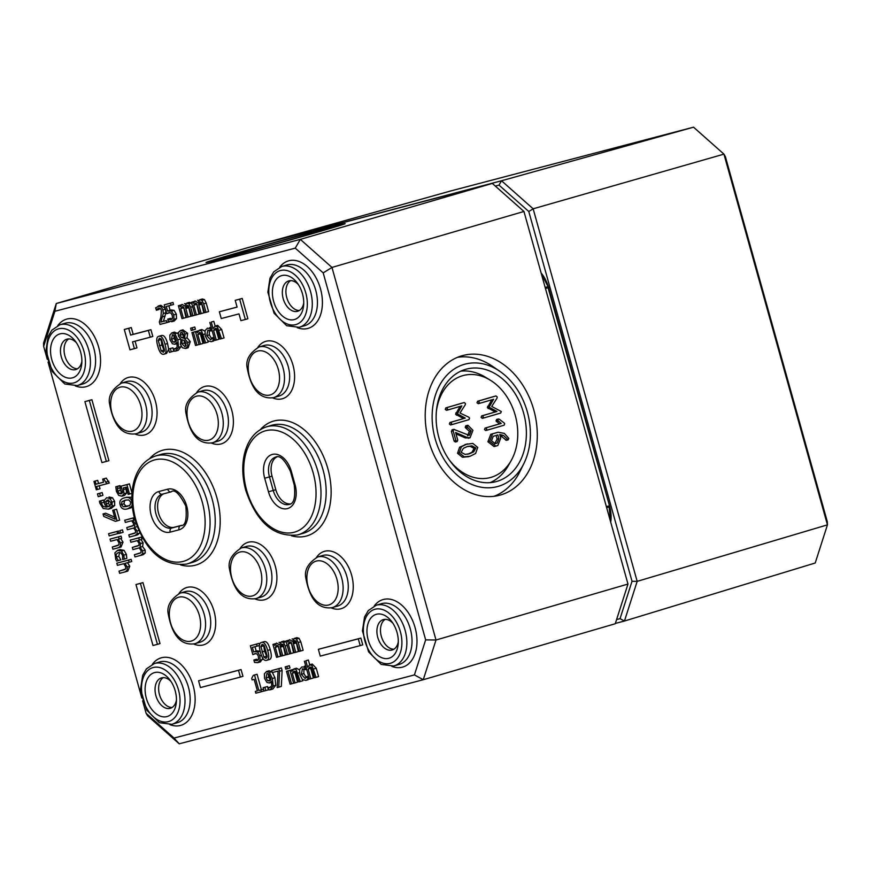 <?xml version="1.0" encoding="UTF-8"?>
<svg xmlns="http://www.w3.org/2000/svg" width="871" height="871" viewBox="0 0 871 871"><rect width="100%" height="100%" fill="white"/><g stroke="black" fill="none" stroke-linecap="round" stroke-linejoin="round"><path stroke-width="1.31" d="M469.545 453.769L465.027 454.379L461.14 452.267L463.35 448.347L467.498 446.442L471.973 445.854L475.882 447.966L473.672 451.864L469.11 453.889M467.771 454.237L471.897 452.332L474.107 448.434L470.198 446.322L466.998 446.594M468.446 456.676L462.436 457.264L457.525 453.268L459.616 447.215L467.346 443.862L461.39 446.747L459.3 452.8L464.21 456.796L470.22 456.208L475.61 453.475L477.733 447.433L472.822 443.415L465.038 444.471M467.923 456.818L470.22 456.208M452.387 424.471L468.968 419.637L469.556 418.145L468.859 417.231L459.975 413.039L465.299 404.721L465.462 403.513L464.199 402.565L447.618 407.399L447.03 408.88L448.293 409.827L461.859 405.875L457.362 413.801L465.266 418.08L451.701 422.032L451.124 423.524L452.387 424.471L450.568 424.95L452.343 424.482M450.612 424.939L449.349 423.992L449.926 422.5L465.266 418.08M463.492 418.548L455.587 414.258L460.04 406.409M446.485 410.306L448.26 409.838L446.485 410.306L445.255 409.348L445.843 407.868L462.501 403.012M464.243 402.554L462.425 403.023L464.243 402.554M494.826 443.698L497.123 439.082L496.111 435.456M495.174 443.644L491.516 440.77L493.258 436.284L497.874 434.934L498.898 438.614L497.156 443.078L495.24 443.633M499.921 435.141L506.432 440.323L505.463 439.942L508.207 439.855L508.784 438.363L504.363 433.399L498.114 432.234L492.54 433.856L489.676 441.303L495.871 446.083L497.842 445.506L500.738 438.08L499.747 434.498L503.46 435.435L508.207 439.855M495.762 446.104L494.097 446.551L487.902 441.771L490.765 434.324L496.71 432.604M484.134 417.862L500.716 413.028L501.304 411.537L491.723 406.43L497.047 398.112L497.21 396.904L495.947 395.946L479.366 400.791L478.778 402.271L480.041 403.219L493.607 399.266L489.11 407.193L497.014 411.471L483.449 415.423L482.872 416.915L484.134 417.862L482.316 418.341L481.097 417.383L481.674 415.892L497.014 411.471M495.24 411.939L487.335 407.65L491.788 399.8M494.173 396.414L477.591 401.248L477.003 402.74L478.233 403.698L480.041 403.219M487.531 430.045L485.724 430.524L484.494 429.566L485.082 428.075L499.442 423.894L496.045 420.933L496.622 419.441L498.397 418.973L497.82 420.464L501.217 423.426L486.856 427.607L486.268 429.098L487.531 430.045L504.124 425.211L504.701 423.72L504.059 422.86L499.137 419.136M496.535 421.706L498.31 421.237M499.442 423.894L501.217 423.426M456.012 433.889L465.31 437.906L470.057 437.786L472.953 430.328L467.977 425.331L466.987 426.801L471.113 430.873L469.327 435.369M469.273 435.38L453.747 429.349L453.16 430.829L455.892 440.595L457.155 441.553L457.732 440.062L455.62 432.484L467.085 437.449L470.057 437.786M454.335 429.392L451.973 429.817L452.561 429.86L451.385 431.297L454.118 441.064L455.337 442.022L457.155 441.553M467.596 435.816L469.338 431.341L465.952 428.194L467.727 427.726M465.952 428.194L465.212 427.269L465.8 425.777L467.977 425.331M436.404 411.166A52.783 40.012 -104.7 0 1 462.621 375.695A52.783 40.012 -104.7 0 1 490.188 380.115A52.783 40.012 -104.7 0 1 511.277 460.389A52.783 40.012 -104.7 0 1 491.015 477.362A52.783 40.012 -104.7 0 1 449.175 459.779M500.683 494.935A72.239 54.753 -104.7 0 1 499.072 495.37A72.239 54.753 -104.7 0 1 428.39 439.637A72.239 54.753 -104.7 0 1 461.837 355.804A72.239 54.753 -104.7 0 1 462.37 355.651A72.239 54.753 -104.7 0 1 533.923 410.393A72.239 54.753 -104.7 0 1 500.683 494.935M457.58 357.295A72.097 54.655 -104.7 0 1 492.431 366.266L499.66 371.198A63.333 48.003 75.3 0 0 464.221 364.372A63.333 48.003 75.3 0 0 435.162 438.799A63.333 48.003 75.3 0 0 498.288 486.356A63.333 48.003 75.3 0 0 523.907 463.492A63.333 48.003 75.3 0 0 499.66 371.198M523.907 463.492L520.041 471.342A72.097 54.655 -104.7 0 1 494.086 496.285M460.846 371.133A58.03 43.986 -104.7 0 1 485.289 377.132L490.188 380.115M511.277 460.389L508.479 465.386A58.03 43.986 -104.7 0 1 490.133 482.632M496.895 481.391A58.183 44.094 -104.7 0 1 495.599 481.75A58.183 44.094 -104.7 0 1 438.679 436.861A58.183 44.094 -104.7 0 1 465.615 369.337A58.183 44.094 -104.7 0 1 466.039 369.217A58.183 44.094 -104.7 0 1 523.678 413.311A58.183 44.094 -104.7 0 1 496.895 481.391M328.149 227.756A72.239 0.958 164.4 0 1 345.145 223.662A72.239 0.958 164.4 0 1 300.005 237.195A72.239 0.958 164.4 0 1 222.998 258.415A72.239 0.958 164.4 0 1 206.002 262.509A72.239 0.958 164.4 0 1 251.131 248.975A72.239 0.958 164.4 0 1 328.149 227.756M229.476 256.52A63.333 0.838 -15.6 0 0 297.218 237.859A63.333 0.838 -15.6 0 0 336.565 226.046A63.333 0.838 -15.6 0 0 321.671 229.65A63.333 0.838 -15.6 0 0 254.365 248.191A63.333 0.838 -15.6 0 0 214.571 260.113A63.333 0.838 -15.6 0 0 229.476 256.52M317.893 230.75A58.15 0.773 164.4 0 1 331.579 227.451A58.15 0.773 164.4 0 1 295.247 238.349A58.15 0.773 164.4 0 1 233.254 255.421A58.15 0.773 164.4 0 1 219.568 258.72A58.15 0.773 164.4 0 1 255.9 247.832A58.15 0.773 164.4 0 1 317.893 230.75M492.311 183.422L523.95 211.468L627.98 584.049L523.95 211.468L331.971 267.43L300.332 239.383L56.277 303.5L43.55 343.196L43.648 346.331L54.884 311.285L56.277 303.5L248.268 247.527L492.311 183.422L300.332 239.383L295.258 248.137L323.195 272.895L331.971 267.43L436.001 640.011L423.262 679.718L414.422 674.916L174.048 738.064L179.219 743.823L423.262 679.718L615.253 623.745L627.98 584.049L436.001 640.011L425.658 639.869L414.422 674.916M81.874 361.345A15.83 10.321 73.7 0 1 75.744 369.565A15.83 10.321 73.7 0 1 75.57 369.62A15.83 10.321 73.7 0 1 61.373 357.132A15.83 10.321 73.7 0 1 66.893 339.178A15.83 10.321 73.7 0 1 76.474 342.826M72.347 377.883A22.864 14.905 -106.3 0 0 81.776 363.479A22.864 14.905 -106.3 0 0 75.244 341.084A22.864 14.905 -106.3 0 0 50.616 348.444A22.864 14.905 -106.3 0 0 72.347 377.883M77.465 368.792A15.83 10.321 73.7 0 1 64.998 356.217A15.83 10.321 73.7 0 1 68.755 338.906M176.443 700.055A15.83 10.321 73.7 0 1 170.313 708.286A15.83 10.321 73.7 0 1 170.15 708.33A15.83 10.321 73.7 0 1 155.942 695.842A15.83 10.321 73.7 0 1 161.462 677.899A15.83 10.321 73.7 0 1 171.043 681.536M166.916 716.593A22.864 14.905 -106.3 0 0 176.345 702.189A22.864 14.905 -106.3 0 0 169.812 679.794A22.864 14.905 -106.3 0 0 145.185 687.165A22.864 14.905 -106.3 0 0 166.916 716.593M172.033 707.513A15.83 10.321 73.7 0 1 159.567 694.927A15.83 10.321 73.7 0 1 163.323 677.627M398.308 641.775A15.83 10.321 73.7 0 1 392.179 649.995A15.83 10.321 73.7 0 1 392.004 650.049A15.83 10.321 73.7 0 1 377.807 637.561A15.83 10.321 73.7 0 1 383.316 619.608A15.83 10.321 73.7 0 1 392.908 623.255M388.782 658.313A22.864 14.905 -106.3 0 0 398.199 643.909A22.864 14.905 -106.3 0 0 391.678 621.513A22.864 14.905 -106.3 0 0 367.039 628.873A22.864 14.905 -106.3 0 0 388.782 658.313M393.899 649.233A15.83 10.321 73.7 0 1 381.422 636.647A15.83 10.321 73.7 0 1 385.189 619.335M303.739 303.064A15.83 10.321 73.7 0 1 297.61 311.285A15.83 10.321 73.7 0 1 297.436 311.339A15.83 10.321 73.7 0 1 283.238 298.851A15.83 10.321 73.7 0 1 288.747 280.898A15.83 10.321 73.7 0 1 298.339 284.545M294.202 319.603A22.864 14.905 -106.3 0 0 303.631 305.188A22.864 14.905 -106.3 0 0 297.109 282.803A22.864 14.905 -106.3 0 0 272.471 290.163A22.864 14.905 -106.3 0 0 294.202 319.603M299.33 310.512A15.83 10.321 73.7 0 1 286.853 297.936A15.83 10.321 73.7 0 1 290.62 280.625M174.048 738.064L146.11 713.305L147.58 715.777L179.219 743.823M146.11 713.305L142.637 700.85M141.842 698.009L48.068 362.14M47.274 359.298L43.648 346.331M54.884 311.285L295.258 248.137M323.195 272.895L425.658 639.869M119.022 571.147L119.632 573.325L125.239 571.855L127.199 570.178L127.199 566.999L124.923 563.385L129.18 562.274L128.57 560.097L116.801 563.189L117.4 565.366L123.726 563.7L125.685 566.781L125.62 568.97L119.022 571.147L124.814 569.558M116.801 563.189L131.129 559.345L131.739 561.523L129.18 562.274M127.482 562.644L129.757 566.248L127.797 571.104L125.348 571.812M97.454 493.901L102.168 492.594L102.941 495.349L100.383 496.1L99.61 493.334L97.454 493.901L98.227 496.666L100.383 496.1M119.98 549.612L124.03 550.33L126.393 554.381L126.807 558.355L124.248 559.106L123.834 555.132L121.461 551.082L117.563 550.309L120.122 549.568M119.599 552.399L118.783 556.34L120.873 559.911L118.282 560.543L120.84 559.792M102.669 479.126L106.262 478.103L109.321 483.035L106.763 483.775L103.703 478.854L102.669 479.126L103.54 482.24L95.984 484.232L95.113 481.108L93.959 481.413L96.311 489.807L97.454 489.502L96.605 486.443L106.763 483.775M99.185 485.768L100.023 488.751L97.454 489.502M93.959 481.413L97.672 480.357L98.543 483.481L103.518 482.175M112.294 547.042L112.892 549.22L118.5 547.739L120.47 546.073L120.459 542.883L118.195 539.28L119.131 539.029L118.521 536.863L110.062 539.084L110.671 541.25L116.997 539.595L118.946 542.677L118.881 544.854L112.294 547.042L118.086 545.442M110.062 539.084L121.08 536.111L121.69 538.289L119.131 539.029M120.753 538.528L123.018 542.143L121.058 546.999L118.619 547.707M130.269 540.107L141.287 537.146L141.897 539.312L139.338 540.064L138.729 537.886L130.269 540.107L130.879 542.285L137.204 540.63L139.055 543.33L138.968 545.29L132.316 547.434L132.925 549.601L139.208 547.913L141.091 550.646L141.004 552.617L134.363 554.751L134.961 556.928L143.236 554.675L145.196 552.998L145.163 550.102L142.604 546.542L143.116 542.785L140.96 539.563M134.363 554.751L140.307 553.118M132.316 547.434L138.271 545.79M119.871 530.591L122.43 529.84L123.116 532.312L120.557 533.063L119.871 530.591L122.43 529.84M124.727 520.237L125.326 522.415L131.652 520.749L133.503 523.46L133.415 525.42L126.763 527.565L127.373 529.731L133.655 528.044L135.549 530.777L135.462 532.747L128.81 534.881L129.42 537.059L134.994 535.589L137.085 533.869L137.052 530.983L134.493 527.412L135.016 523.656L132.86 520.433L133.786 520.194L133.176 518.016L124.727 520.237L134.341 517.635M139.774 532.769L137.683 534.805L134.994 535.589M128.81 534.881L134.765 533.248M126.763 527.565L132.719 525.921M108.57 533.705L109.18 535.883L117.629 533.662L117.03 531.484L108.57 533.705L118.412 531.049M269.411 672.445L271.97 671.693L274.964 677.747L275.748 685.292L272.83 689.005L270.271 689.756L273.178 686.043L272.405 678.487L269.411 672.445L266.406 671.563L269.03 670.801L272.013 671.737M269.03 670.801L266.472 671.552L264.403 673.827L264.544 678.433L267.005 682.505L269.455 682.951L271.469 681.133L271.698 685.64L269.858 687.72L268.181 687.665L271.033 686.99M103.05 513.955L103.736 516.405L115.397 521.337L117.084 520.891L114.036 509.971L112.707 510.319L115.19 519.203L103.05 513.955L105.609 513.204L114.602 517.091M112.707 510.319L116.594 509.23L119.643 520.15L117.084 520.891M263.096 687.742L267.473 686.522L268.388 689.821L265.829 690.561L264.915 687.273L263.096 687.742L264.022 691.041L265.829 690.561M132.403 507.227L130.149 508.098M126.415 497.287L131.848 497.243M253.341 675.308L257.076 674.263L261.409 689.767L263.401 689.244L263.891 690.997L261.333 691.748L260.843 689.984L258.839 690.507L254.517 675.003L253.341 675.308L251.686 678.324L252.122 679.903L254.169 679.358L257.391 690.888L255.345 691.432L255.834 693.185L261.333 691.748M125.729 487.248L126.643 492.964L124.531 495.414L121.853 496.198L124.085 493.705L123.17 487.989L126.175 487.205L128.189 494.423L131.989 493.356M129.518 494.075L126.883 484.635L121.069 486.16L122.561 492.442L121.211 493.846L119.131 493.454L117.748 491.146L117.411 486.356L115.81 486.78L119.969 485.615L120.307 490.406L122.321 493.062M121.069 486.16L129.441 483.895L132.011 493.106M291.197 642.341L293.56 652.793L290.99 653.544L288.301 643.898L289.814 641.818L291.252 642.417L294.365 652.662L295.792 652.281L293.081 642.678L294.605 640.566L296.042 641.154L299.156 651.399L300.582 651.029L298.209 642.515L296.478 639.042L294.344 638.41L296.902 637.67L299.036 638.291L300.767 641.775L303.141 650.278L300.582 651.029M296.957 637.659L294.398 638.399L292.438 641.317L289.597 639.662L287.789 642.058L287.386 640.631L285.96 641.002L288.704 640.207M292.068 638.944L293.451 639.009M295.988 641.078L298.35 651.541L295.792 652.281M316.26 668.242L318.601 676.625L316.042 677.366L311.981 665.531L309.63 664.813L312.254 664.05L316.26 668.242L313.702 668.993M311.241 667.273L310.697 668.351L313.386 677.997L310.827 678.738L308.138 669.091L309.891 666.957L311.48 667.567L314.616 677.747L316.042 677.366M305.808 660.762L308.367 660.022L309.706 664.791L307.626 667.262L305.808 660.762L308.367 660.022M278.187 645.759L280.538 656.211L277.98 656.963L275.29 647.316L276.793 645.237L278.241 645.836L281.355 656.081L282.77 655.7L280.07 646.108L281.594 643.985L283.031 644.573L286.145 654.818L287.572 654.448L285.198 645.934L283.456 642.46L281.333 641.829L283.935 641.078L286.221 641.927M283.935 641.078L281.377 641.818L279.417 644.736L276.586 643.081L274.768 645.476L274.376 644.05L272.95 644.42L275.693 643.625M279.047 642.363L280.44 642.428M282.977 644.496L285.34 654.959L282.77 655.7M304.317 666.206L305.765 666.086M303.881 668.928L303.903 673.588L306.407 677.649M181.222 346.331L178.261 350.305L175.572 351.089L178.62 347.344L177.847 339.799L174.842 333.745L171.848 332.874L174.461 332.101L178.12 333.811M174.461 332.101L171.903 332.853L169.834 335.128L169.987 339.734L172.436 343.805L174.897 344.252L176.9 342.434L177.129 346.941L175.3 349.021L173.612 348.977L176.465 348.291M180.373 338.961L180.667 340.049M302.477 679.576L302.814 680.774L300.255 681.525L296.194 669.69L293.843 668.961L296.456 668.199L299.461 669.875M295.443 671.421L294.899 672.499L297.599 682.145L295.04 682.886L292.34 673.239L294.104 671.106L295.694 671.715L298.829 681.895L300.255 681.525M296.456 668.199L293.897 668.939L291.829 671.41L291.437 669.973L290.01 670.354L292.917 669.516M168.539 349.053L172.904 347.823L173.819 351.122L171.26 351.862L170.346 348.574L168.539 349.053L169.453 352.341L171.26 351.862M289.346 665.727L289.978 667.981L287.419 668.732L286.788 666.467L289.346 665.727L285.165 666.892L285.797 669.157L287.419 668.732M124.292 329.478L131.281 327.572L133.176 334.344L150.923 329.684L152.817 336.456L150.258 337.197L148.364 330.425L130.617 335.085L128.723 328.313L124.292 329.478L129.964 349.804L134.395 348.64L132.512 341.868L150.258 337.197M135.092 341.182L136.954 347.888L134.395 348.64M286.494 671.28L290.097 684.192L291.524 683.811L287.92 670.899L286.494 671.28L290.489 670.213M219.361 311.774L221.256 318.546L239.002 313.887L240.897 320.659L245.328 319.494L239.656 299.178L235.214 300.343L237.108 307.115L219.361 311.774L237.086 307.049M235.214 300.343L242.214 298.426L247.887 318.753L245.328 319.494M281.398 667.926L282.117 670.507L281.322 686.424L278.764 687.165L279.558 671.258L278.84 668.678L281.398 667.926L271.687 670.561L272.253 672.575L278.067 671.051L277.152 687.589L278.764 687.165M135.963 584.539L142.964 582.623L159.992 643.593L157.422 644.344L140.405 583.374L135.963 584.539L152.991 645.509L157.422 644.344M264.12 641.687C266.559 641.034 268.584 643.702 270.217 649.69C271.937 655.765 271.578 659.064 269.128 659.608L266.57 660.349C269.019 659.815 269.379 656.505 267.658 650.441C266.025 644.453 264 641.785 261.561 642.428L264.12 641.687L261.561 642.428C259.101 642.95 258.731 646.26 260.462 652.346C262.095 658.367 264.131 661.035 266.57 660.349M84.901 401.629L91.901 399.724L108.919 460.694L106.36 461.434L89.332 400.464L84.901 401.629L101.918 462.599L106.36 461.434M253.668 651.976L254.659 651.606L253.668 651.976L252.383 647.393L257.119 646.14L256.553 644.126L250.369 645.749L252.851 654.611L254.963 653.609L257.021 653.925L258.36 656.233L258.567 659.195L257.228 660.664L253.853 660.022L254.539 662.461L257.762 662.668L260.059 660.251L259.896 655.841L257.576 651.998L254.659 651.606L257.228 650.866L260.168 651.279M262.824 658.291L260.407 661.895L257.762 662.668M253.853 660.022L256.52 659.249L258.262 659.902M255.998 653.511L252.851 654.611M250.369 645.749L259.112 643.375L259.514 644.812M254.963 646.707L256.205 651.16M198.566 680.795L241.06 669.559L242.955 676.332L240.385 677.083L238.502 670.3L198.566 680.795L200.45 687.567L240.385 677.083M221.702 329.543L224.043 337.926L221.474 338.677L217.423 326.843L215.072 326.113L217.685 325.351L221.702 329.543L219.133 330.294M216.672 328.574L216.128 329.652L218.817 339.298L216.258 340.038L213.569 330.392L215.322 328.258L216.923 328.868L220.058 339.048L221.474 338.677M211.239 322.074L213.809 321.323L215.137 326.092L213.057 328.563L211.239 322.074L213.809 321.323M318.372 649.32L360.866 638.084L362.75 644.856L360.191 645.607L358.308 638.835L318.372 649.32L320.256 656.103L360.191 645.607M209.748 327.507L211.196 327.387M209.323 330.229L209.334 334.889L211.838 338.95M159.905 308.149L158.968 309.499L156.41 310.239L158.685 308.04L160.264 308.378L161.418 310.392L160.906 317.109L159.339 321.965L160.024 324.404L166.971 322.586L166.415 320.593L160.885 322.041L163.302 313.462L162.921 309.858L161.07 306.646L158.152 306.048L160.797 305.275L165.272 308.465M165.479 309.118L165.86 312.711L163.443 321.301L166.415 320.593M207.908 340.877L208.245 342.074L205.687 342.826L201.626 330.991L199.274 330.261L201.887 329.499L204.892 331.176M200.885 332.722L200.341 333.8L203.03 343.446L200.472 344.187L197.782 334.54L199.535 332.406L201.125 333.016L204.26 343.196L205.687 342.826M201.887 329.499L199.328 330.24L197.271 332.711L196.868 331.274L195.442 331.655L198.348 330.817M169.889 312.591L166.742 313.691L168.854 312.689L170.912 313.005L172.251 315.313L172.458 318.274L171.119 319.744L167.744 319.102L168.43 321.541L174.298 320.974L176.508 318.579L176.345 314.181L174.026 310.326L171.119 309.945L167.559 311.056L166.274 306.461L171.01 305.22L170.444 303.206L164.26 304.828L166.742 313.691M164.26 304.828L173.002 302.455L173.569 304.48L171.01 305.22M168.854 305.786L170.095 310.239M167.744 319.102L170.411 318.329L172.153 318.982M194.777 327.028L195.409 329.282L192.85 330.033L192.219 327.768L194.777 327.028L190.607 328.193L191.239 330.457L192.85 330.033M183.618 307.06L185.969 317.512L183.411 318.263L180.722 308.617L182.224 306.538L183.672 307.136L186.786 317.382L188.212 317L185.501 307.409L187.025 305.286L188.463 305.873L191.576 316.119L193.003 315.748L190.629 307.234L188.898 303.761L186.764 303.141L189.377 302.379L191.653 303.228M189.377 302.379L186.819 303.119L184.848 306.037L182.017 304.382L180.21 306.777L179.807 305.351L178.381 305.721L181.124 304.937M184.478 303.663L185.871 303.729M188.408 305.797L190.771 316.26L188.212 317M191.925 332.58L195.529 345.493L196.955 345.112L193.351 332.199L191.925 332.58L195.921 331.513M196.628 303.641L198.991 314.093L196.432 314.845L193.732 305.198L195.246 303.119L196.683 303.718L199.797 313.963L201.223 313.582L198.512 303.99L200.036 301.867L201.484 302.455L204.598 312.7L206.024 312.33L203.64 303.816L201.909 300.343L199.786 299.722L202.344 298.971L204.467 299.591L206.209 303.075L208.583 311.578L206.024 312.33M202.388 298.96L199.829 299.7L197.869 302.618L195.039 300.963L193.22 303.358L192.829 301.932L191.402 302.302L194.146 301.508M197.499 300.245L198.893 300.31M201.419 302.379L203.781 312.841L201.223 313.582M182.877 329.859L187.657 333.299L187.069 337.806L190.292 341.639L188.158 347.769L185.686 348.487M161.298 335.575L161.462 335.52C163.89 334.878 165.926 337.545 167.559 343.533L168.604 349.031M168.615 349.347L166.546 353.419L164.064 354.138M99.414 501.173L99.806 503.166L103.224 508.501L108.483 509.154L112.141 506.193L112.087 502.11L109.953 498.539L106.665 497.657L104.313 500.281L104.574 503.776L106.36 507.162L103.159 506.421L101.199 503.122L100.862 500.792L99.414 501.173L103.42 500.041L104.966 504.919M109.017 496.982L112.511 497.787L114.645 501.358L114.7 505.441L111.292 508.337L108.483 509.154M276.88 456.905A17.562 11.454 -106.3 0 0 272.035 476.154L275.813 489.709A17.562 11.454 -106.3 0 0 290.413 503.917M110.846 502.415L110.813 504.745L107.449 506.889L105.75 501.674L107.383 499.987L110.846 502.415M108.744 499.943L108.527 503.22L110.007 506.138M107.449 506.889L109.234 506.367M100.862 500.792L103.42 500.041M100.894 500.901L103.453 500.15M109.953 498.539L112.511 497.787M161.462 335.52L158.903 336.271C156.432 336.794 156.061 340.093 157.793 346.179C159.437 352.2 161.473 354.867 163.9 354.192C166.35 353.648 166.72 350.349 165 344.274C163.367 338.286 161.331 335.618 158.903 336.271L161.375 335.542M163.9 354.192L166.546 353.419M161.581 339.527L164.521 350.022L163.367 352.276L161.157 350.861L158.261 340.43L159.437 338.177L161.581 339.527M160.917 338.634L161.886 345.036L164.434 351.089M184.532 338.623L185.098 334.039L183.291 331.132L180.395 330.577L178.413 332.493L178.359 335.977L181.07 339.429L180.406 344.361L182.398 347.769L185.599 348.52L187.711 346.364L187.733 342.39L184.532 338.623L187.091 337.872M184.51 338.547L187.069 337.806M182.137 339.777L184.097 340.409L186.242 343.022L185.055 346.821L181.876 343.795L182.137 339.777M184.216 340.474L184.445 343.043L186.231 345.82M182.377 332.504L182.355 334.573L184.14 336.794M181.571 337.545L179.796 335.313L180.95 332.254L183.629 334.453L183.465 338.198L181.571 337.545L183.879 336.87M191.402 302.302L195.006 315.215L196.432 314.845M193.732 305.198L196.291 304.447M192.829 301.932L194.102 301.562M198.512 303.99L201.07 303.239M201.909 300.343L204.467 299.591M196.955 345.112L199.034 344.513M193.351 332.199L195.91 331.459M178.381 305.721L181.985 318.634L183.411 318.263M180.722 308.617L183.28 307.866M179.807 305.351L181.081 304.981M185.501 307.409L188.06 306.657M188.898 303.761L191.457 303.01M193.003 315.748L194.984 315.16M192.219 327.768L190.607 328.193M171.652 321.747L173.95 319.33L173.786 314.921L171.467 311.078L167.559 311.056M169.333 319.679L171.892 318.928M167.853 319.069L170.411 318.329M170.444 303.206L173.002 302.455M196.868 331.274L198.316 330.86M195.442 331.655L199.045 344.568L200.472 344.187M197.782 334.54L200.341 333.8M160.797 305.275L155.648 307.811L156.41 310.239M157.237 309.009L159.807 308.258M163.302 313.462L165.86 312.711M162.616 316.794L165.174 316.053M160.885 322.041L163.443 321.301M166.971 322.586L169.529 321.835M212.426 341.007L214.625 339.657M213.341 340.028L212.655 337.589L210.575 339.821L206.775 335.64L207.864 330.109L210.815 330.98L210.129 328.541L207.363 328.204L205.001 330.719L205.306 336.021L207.821 340.79L211.13 341.704M210.129 328.541L211.413 328.171M210.815 330.98L212.099 330.61M358.308 638.835L360.866 638.084M209.824 322.444L214.843 340.419L216.258 340.038M213.569 330.392L216.128 329.652M238.502 670.3L241.06 669.559M257.119 646.14L259.416 645.476M256.553 644.126L259.112 643.375M253.962 659.989L256.52 659.249M255.443 660.599L258.001 659.848M89.332 400.464L91.901 399.724M264.251 645.694L267.19 656.19L266.036 658.443L263.826 657.028L260.919 646.598L262.095 644.344L264.251 645.694M263.575 644.79L264.555 651.192L267.092 657.246M140.405 583.374L142.964 582.623M279.558 671.258L282.117 670.507M278.84 668.678L271.687 670.561M239.656 299.178L242.214 298.426M291.524 683.811L293.592 683.212M287.92 670.899L290.479 670.158M130.617 335.085L133.176 334.344M128.723 328.313L131.281 327.572M148.364 330.425L150.923 329.684M286.788 666.467L285.165 666.892M170.346 348.574L172.904 347.823M291.437 669.973L292.874 669.559M290.01 670.354L293.614 683.267L295.04 682.886M292.34 673.239L294.899 672.499M174.897 344.252L177.532 343.479M173.612 348.977L174.233 351.187L175.572 351.089M172.425 334.736L174.113 335.346L176.171 339.679L176.454 340.768L174.701 342.249L173.089 342.031L171.489 339.233L172.425 334.736M173.862 335.117L174.048 338.481L175.942 341.454M173.688 348.955L176.247 348.204M306.995 679.707L309.194 678.357M307.909 678.727L307.223 676.288L305.144 678.52L301.344 674.328L302.433 668.808L305.383 669.679L304.698 667.24L301.932 666.903L299.57 669.407L299.874 674.72L302.379 679.489L305.699 680.403M304.698 667.24L305.982 666.87M305.383 669.679L306.668 669.309M272.95 644.42L276.553 657.333L277.98 656.963M275.29 647.316L277.849 646.565M274.376 644.05L275.65 643.68M280.07 646.108L282.629 645.357M283.456 642.46L286.015 641.709M287.572 654.448L289.553 653.86M304.382 661.143L309.401 679.119L310.827 678.738M308.138 669.091L310.697 668.351M285.96 641.002L289.575 653.914L290.99 653.544M288.301 643.898L290.86 643.146M287.386 640.631L288.671 640.261M293.081 642.678L295.639 641.938M296.478 639.042L299.036 638.291M115.81 486.78L116.431 491.451L118.717 495.392L121.853 496.198M117.411 486.356L119.969 485.615M117.454 486.53L120.013 485.778M126.883 484.635L129.441 483.895M117.378 488.544L119.937 487.793M119.131 493.454L121.69 492.703M255.345 691.432L257.381 690.834M254.517 675.003L257.076 674.263M258.839 690.507L261.409 689.767M260.843 689.984L263.401 689.244M131.946 501.881L131.924 501.816C130.955 498.081 128.494 496.753 124.509 497.842C120.557 498.822 119.12 501.173 120.187 504.897C121.156 508.61 123.628 509.927 127.591 508.849L131.619 506.356L132.163 504.973M130.204 504.973L126.937 506.497L123.334 506.791L121.439 504.57L121.929 501.663L125.163 500.194L128.766 499.889L130.672 502.142L130.204 504.973M125.968 499.998L124.488 500.923L123.998 503.819L125.892 506.04L129.496 505.757M124.575 500.346L125.163 500.194M264.915 687.273L267.473 686.522M114.036 509.971L116.594 509.23M269.455 682.951L272.09 682.178M268.181 687.665L268.801 689.886L270.141 689.788M266.983 673.435L268.671 674.045L270.739 678.378L271.012 679.467L269.259 680.948L267.658 680.73L266.058 677.932L266.983 673.435M268.431 673.816L268.616 677.181L270.511 680.153M268.246 687.655L270.816 686.903M117.629 533.662L119.033 533.259M117.03 531.484L118.423 531.081M132.947 528.272L133.655 528.044M133.176 518.016L134.352 517.679M133.786 520.194L134.94 519.856M134.493 527.412L137.052 526.672M137.085 533.869L139.643 533.128M118.391 530.983L119.077 533.444L120.557 533.063M140.536 555.458L142.637 553.738L142.604 550.853L140.035 547.282L140.558 543.526L138.402 540.303L139.338 540.064M138.489 548.142L139.208 547.913M138.729 537.886L141.287 537.146M140.035 547.282L142.604 546.542M142.637 553.738L145.196 552.998M118.521 536.863L121.08 536.111M103.703 478.854L106.262 478.103M95.984 484.232L98.543 483.481M106.262 481.99L108.821 481.249M95.113 481.108L97.672 480.357M120.274 549.525L117.716 550.276L114.863 552.813L115.799 559.509L116.725 561.087L118.314 560.663M118.282 560.543L116.224 557.081L116.289 554.119L118.336 552.519L120.982 552.922L122.582 555.415L122.648 559.53L124.248 559.106M99.61 493.334L102.168 492.594M128.57 560.097L131.129 559.345M164.009 493.715A17.562 11.454 -106.3 0 0 158.762 513.934A17.562 11.454 -106.3 0 0 174.352 527.238L181.625 525.333M495.305 186.078L498.996 185.109L528.784 211.511L632.03 581.284L637.169 581.36L827.45 524.854L827.308 521.707L725.38 156.638L723.943 154.134L827.45 524.854L815.212 563.004L624.453 621.034L637.169 581.36L533.15 208.8L723.943 154.134L693.534 127.177L450.699 190.967L257.413 245.132L501.522 180.765L693.534 127.177M632.03 581.284L620.043 618.66L616.592 619.564M528.784 211.511L533.15 208.8L501.522 180.765L498.996 185.109M620.043 618.66L624.453 621.034L615.362 623.418M470.198 446.322L471.973 445.854M474.107 448.434L475.882 447.966M471.897 452.332L473.672 451.864M462.436 457.264L464.21 456.796M457.525 453.268L459.3 452.8M459.616 447.215L461.39 446.747M449.926 422.5L451.701 422.032M456.469 415.217L458.244 414.748M455.587 414.258L457.362 413.801M455.838 412.941L457.613 412.473M445.843 407.868L447.618 407.399M497.123 439.082L498.898 438.614M495.381 443.535L497.156 443.078M506.432 440.323L508.131 439.877M501.685 435.903L503.46 435.435M487.902 441.771L489.676 441.303M490.765 434.324L492.54 433.856M482.36 418.33L484.058 417.884M481.674 415.892L483.449 415.423M488.217 408.608L489.992 408.14M487.335 407.65L489.11 407.193M487.586 406.332L489.36 405.864M478.266 403.687L479.965 403.24M477.591 401.248L479.366 400.791M496.045 420.933L497.82 420.464M485.757 430.514L487.455 430.067M485.082 428.075L486.856 427.607M468.282 438.255L469.883 437.83M465.31 437.906L467.085 437.449M454.118 441.064L455.892 440.595M451.385 431.297L453.16 430.829M469.338 431.341L471.113 430.873M465.212 427.269L466.987 426.801M607.011 507.543L609.265 506.889M545.54 287.386L547.794 286.722M73.752 382.924A28.101 18.324 73.7 0 1 47.067 346.375A28.101 18.324 73.7 0 1 77.769 338.307A28.101 18.324 73.7 0 1 73.752 382.924M168.321 721.645A28.101 18.324 73.7 0 1 141.635 685.085A28.101 18.324 73.7 0 1 172.338 677.017A28.101 18.324 73.7 0 1 168.321 721.645M390.186 663.364A28.101 18.324 73.7 0 1 363.501 626.804A28.101 18.324 73.7 0 1 394.204 618.737A28.101 18.324 73.7 0 1 390.186 663.364M295.617 324.643A28.101 18.324 73.7 0 1 268.932 288.083A28.101 18.324 73.7 0 1 299.635 280.026A28.101 18.324 73.7 0 1 295.617 324.643M169.976 724.661A35.156 22.929 -106.3 0 0 180.46 725.456A35.156 22.929 -106.3 0 0 190.303 677.878A35.156 22.929 -106.3 0 0 152.371 664.268M297.272 327.659A35.156 22.929 -106.3 0 0 307.757 328.465A35.156 22.929 -106.3 0 0 317.588 280.887A35.156 22.929 -106.3 0 0 279.667 267.277M331.198 607.86A29.886 19.489 -106.3 0 0 340.779 608.807A29.886 19.489 -106.3 0 0 348.944 567.936A29.886 19.489 -106.3 0 0 316.489 557.396M193.645 643.996A29.886 19.489 -106.3 0 0 203.226 644.943A29.886 19.489 -106.3 0 0 211.381 604.071A29.886 19.489 -106.3 0 0 178.936 593.532M254.855 598.823A29.886 19.489 -106.3 0 0 264.436 599.781A29.886 19.489 -106.3 0 0 272.601 558.899A29.886 19.489 -106.3 0 0 240.146 548.371M291.502 535.796A59.772 38.977 -106.3 0 0 306.189 536.101A59.772 38.977 -106.3 0 0 323.838 457.264A59.772 38.977 -106.3 0 0 260.505 429.49M180.569 564.931A59.772 38.977 -106.3 0 0 195.267 565.235A59.772 38.977 -106.3 0 0 212.905 486.41A59.772 38.977 -106.3 0 0 149.583 458.636M211.348 443.023A29.886 19.489 -106.3 0 0 220.94 443.97A29.886 19.489 -106.3 0 0 229.095 403.099A29.886 19.489 -106.3 0 0 196.639 392.56M135.005 433.987A29.886 19.489 -106.3 0 0 144.597 434.945A29.886 19.489 -106.3 0 0 152.752 394.062A29.886 19.489 -106.3 0 0 120.296 383.534M272.558 397.851A29.886 19.489 -106.3 0 0 282.15 398.809A29.886 19.489 -106.3 0 0 290.304 357.927A29.886 19.489 -106.3 0 0 257.849 347.398M75.407 385.951A35.156 22.929 -106.3 0 0 85.891 386.746A35.156 22.929 -106.3 0 0 95.734 339.167A35.156 22.929 -106.3 0 0 57.802 325.558M391.841 666.38A35.156 22.929 -106.3 0 0 402.326 667.175A35.156 22.929 -106.3 0 0 412.157 619.597A35.156 22.929 -106.3 0 0 374.236 605.987M171.827 724.291A31.617 20.621 -106.3 0 0 172.11 724.204A31.617 20.621 -106.3 0 0 183.117 688.068A31.617 20.621 -106.3 0 0 154.417 663.506L146.415 668.874L142.681 675.286L140.579 689.157L146.753 710.17L159.349 722.701L171.783 724.302L177.249 722.734A31.639 20.632 73.7 0 1 176.965 722.81M154.417 663.506L159.545 661.982A31.639 20.632 73.7 0 1 188.267 686.566A31.639 20.632 73.7 0 1 177.249 722.734M393.681 665.999A31.617 20.621 -106.3 0 0 393.975 665.923A31.617 20.621 -106.3 0 0 404.971 629.787A31.617 20.621 -106.3 0 0 376.272 605.225L368.27 610.593L364.546 617.006L362.434 630.876L368.607 651.889L381.215 664.421L393.638 666.01L399.114 664.453A31.639 20.632 73.7 0 1 398.831 664.529M376.272 605.225L381.4 603.701A31.639 20.632 73.7 0 1 410.132 628.285A31.639 20.632 73.7 0 1 399.114 664.453M299.112 327.289A31.617 20.621 -106.3 0 0 299.395 327.213A31.617 20.621 -106.3 0 0 310.403 291.077A31.617 20.621 -106.3 0 0 281.703 266.504L286.831 264.991A31.639 20.632 73.7 0 1 315.552 289.575A31.639 20.632 73.7 0 1 304.545 325.743A31.639 20.632 73.7 0 1 304.251 325.819M77.247 385.57A31.617 20.621 -106.3 0 0 77.541 385.494A31.617 20.621 -106.3 0 0 88.548 349.358A31.617 20.621 -106.3 0 0 59.838 324.785L51.846 330.163L48.112 336.576L46.011 350.447L52.184 371.46L64.781 383.991L77.203 385.581L82.68 384.024A31.639 20.632 73.7 0 1 82.397 384.1M59.838 324.785L64.977 323.272A31.639 20.632 73.7 0 1 93.698 347.856A31.639 20.632 73.7 0 1 82.68 384.024M337.523 606.096L332.101 607.653A26.337 17.18 -106.3 0 0 332.384 607.577A26.337 17.18 -106.3 0 0 341.552 577.462A26.337 17.18 -106.3 0 0 317.643 557.005L322.771 555.48A26.37 17.191 73.7 0 1 346.702 575.96A26.37 17.191 73.7 0 1 337.523 606.096A26.37 17.191 73.7 0 1 337.284 606.172M328.65 604.997A22.82 14.883 73.7 0 1 306.973 575.306A22.82 14.883 73.7 0 1 331.905 568.752A22.82 14.883 73.7 0 1 328.65 604.997M273.505 397.644A26.337 17.18 -106.3 0 0 273.744 397.579A26.337 17.18 -106.3 0 0 282.912 367.464A26.337 17.18 -106.3 0 0 259.003 346.996L264.131 345.482A26.37 17.191 73.7 0 1 288.072 365.962A26.37 17.191 73.7 0 1 278.894 396.098A26.37 17.191 73.7 0 1 278.655 396.163M270.01 394.999A22.82 14.883 73.7 0 1 248.333 365.297A22.82 14.883 73.7 0 1 273.276 358.754A22.82 14.883 73.7 0 1 270.01 394.999M194.592 643.778A26.337 17.18 -106.3 0 0 194.832 643.713A26.337 17.18 -106.3 0 0 203.999 613.598A26.337 17.18 -106.3 0 0 180.079 593.14L185.218 591.616A26.37 17.191 73.7 0 1 209.149 612.095A26.37 17.191 73.7 0 1 199.971 642.232A26.37 17.191 73.7 0 1 199.731 642.297M191.087 641.132A22.82 14.883 73.7 0 1 169.42 611.442A22.82 14.883 73.7 0 1 194.353 604.888A22.82 14.883 73.7 0 1 191.087 641.132M135.952 433.769A26.337 17.18 -106.3 0 0 136.192 433.704A26.337 17.18 -106.3 0 0 145.359 403.6A26.337 17.18 -106.3 0 0 121.45 383.131C111.695 389.391 107.786 396.555 109.735 404.634C113.774 425.919 122.506 435.631 135.909 433.791L141.342 432.234A26.37 17.191 73.7 0 1 141.102 432.299M132.457 431.134A22.82 14.883 73.7 0 1 110.78 401.433A22.82 14.883 73.7 0 1 135.724 394.879A22.82 14.883 73.7 0 1 132.457 431.134M121.45 383.131L126.578 381.607A26.37 17.191 73.7 0 1 150.52 402.097A26.37 17.191 73.7 0 1 141.342 432.234M255.802 598.617A26.337 17.18 -106.3 0 0 256.041 598.551A26.337 17.18 -106.3 0 0 265.209 568.436A26.337 17.18 -106.3 0 0 241.3 547.968L246.428 546.444A26.37 17.191 73.7 0 1 270.358 566.934A26.37 17.191 73.7 0 1 261.18 597.071A26.37 17.191 73.7 0 1 260.941 597.136M252.307 595.971A22.82 14.883 73.7 0 1 230.63 566.27A22.82 14.883 73.7 0 1 255.562 559.726A22.82 14.883 73.7 0 1 252.307 595.971M212.295 442.806A26.337 17.18 -106.3 0 0 212.535 442.74A26.337 17.18 -106.3 0 0 221.702 412.625A26.337 17.18 -106.3 0 0 197.793 392.168L202.921 390.644A26.37 17.191 73.7 0 1 226.863 411.123A26.37 17.191 73.7 0 1 217.685 441.259A26.37 17.191 73.7 0 1 217.445 441.325M208.8 440.16A22.82 14.883 73.7 0 1 187.123 410.47A22.82 14.883 73.7 0 1 212.067 403.915A22.82 14.883 73.7 0 1 208.8 440.16M158.838 491.505A3.517 2.667 75.3 0 0 162.3 494.162A3.517 2.667 75.3 0 0 162.333 494.151L171.13 491.843A3.517 2.667 -104.7 0 1 167.711 489.175L158.838 491.505A21.089 13.751 -106.3 0 0 151.206 515.316A21.089 13.751 -106.3 0 0 170.183 532.127L179.056 529.797A21.089 13.751 -106.3 0 0 186.688 505.997A21.089 13.751 -106.3 0 0 167.711 489.175M171.217 491.821A3.517 2.667 -104.7 0 1 171.173 491.832C174.57 488.903 179.459 493.639 185.817 506.04C187.058 519.475 185.414 525.997 180.885 525.605A17.572 11.465 73.7 0 1 180.667 525.67A3.517 2.667 75.3 0 0 179.056 529.797M181.081 525.551L171.783 528A3.517 2.667 75.3 0 0 170.183 532.127M174.352 527.238L171.783 528A17.572 11.465 73.7 0 1 156.007 514.108A17.572 11.465 73.7 0 1 162.18 494.195A17.572 11.465 73.7 0 1 162.267 494.173L171.173 491.832M183.128 561.425A52.717 34.372 73.7 0 1 133.056 492.834A52.717 34.372 73.7 0 1 190.662 477.7A52.717 34.372 73.7 0 1 183.128 561.425M291.295 471.244L290.468 471.44L294.246 484.995L295.073 484.788L291.295 471.244A21.089 13.751 -106.3 0 0 272.318 454.422A21.089 13.751 -106.3 0 0 264.686 478.233L268.464 491.777A21.089 13.751 -106.3 0 0 287.441 508.599A21.089 13.751 -106.3 0 0 295.073 484.788M294.246 484.995C295.596 497.287 293.941 503.754 289.27 504.407A17.572 11.465 73.7 0 1 273.233 490.46L268.464 491.777M275.813 489.709L273.233 490.46L269.455 476.905L264.686 478.233M272.035 476.154L269.455 476.905A17.572 11.465 73.7 0 1 275.65 457.112C279.852 454.967 284.795 459.736 290.468 471.44M294.06 532.279A52.717 34.372 73.7 0 1 243.989 463.688A52.717 34.372 73.7 0 1 301.595 448.565A52.717 34.372 73.7 0 1 294.06 532.279M271.719 425.288A56.256 36.691 73.7 0 1 322.793 469.001A56.256 36.691 73.7 0 1 303.206 533.313L298.067 534.783A56.234 36.669 -106.3 0 0 317.632 470.503A56.234 36.669 -106.3 0 0 266.591 426.812L271.719 425.288M297.555 534.925A56.234 36.669 -106.3 0 0 298.067 534.783L297.512 534.936C273.973 537.385 256.727 522.535 245.785 490.406C242.41 478.016 241.877 466.246 244.185 455.076C247.614 440.149 255.072 430.72 266.591 426.812M160.787 454.433A56.256 36.691 73.7 0 1 211.86 498.147A56.256 36.691 73.7 0 1 192.273 562.459L187.134 563.929A56.234 36.669 -106.3 0 0 206.71 499.649A56.234 36.669 -106.3 0 0 155.659 455.958L160.787 454.433M186.623 564.07A56.234 36.669 -106.3 0 0 187.134 563.929L186.579 564.081C163.04 566.531 145.795 551.681 134.853 519.541C131.477 507.162 130.944 495.381 133.263 484.222C136.682 469.284 144.14 459.866 155.659 455.958M105.968 503.971L108.527 503.22M105.75 501.674L108.309 500.923M112.141 506.193L114.7 505.441M101.199 503.122L103.758 502.382M112.087 502.11L114.645 501.358M159.328 345.776L161.886 345.036M161.157 350.861L163.726 350.12M158.261 340.43L160.819 339.69M165 344.274L167.559 343.533M187.733 342.39L190.292 341.639M185.098 334.039L187.657 333.299M180.493 330.555L183.052 329.804M181.876 343.795L184.445 343.043M179.796 335.313L182.355 334.573M198.849 305.079L201.408 304.338M203.64 303.816L206.209 303.075M185.839 308.497L188.397 307.757M190.629 307.234L192.611 306.657M171.827 321.693L174.211 320.996M173.95 319.33L176.508 318.579M173.786 314.921L176.345 314.181M171.467 311.078L174.026 310.326M203.346 334.442L204.87 333.996M162.921 309.858L165.457 309.118M211.359 341.639L213.689 340.964M206.775 335.64L209.334 334.889M215.126 326.092L217.685 325.351M259.896 655.841L261.442 655.395M257.576 651.998L260.135 651.247M260.059 660.251L262.617 659.499M257.936 662.613L260.32 661.916M267.658 650.441L270.217 649.69M266.722 660.305L269.128 659.608M260.919 646.598L263.478 645.847M263.826 657.028L266.384 656.288M261.997 651.943L264.555 651.192M297.915 673.141L299.439 672.695M173.089 342.031L175.659 341.28M171.489 339.233L174.048 338.481M175.833 351.013L178.13 350.349M178.62 347.344L181.179 346.593M177.847 339.799L180.406 339.048M174.842 333.745L177.401 332.994M175.049 344.208L177.14 343.599M305.928 680.338L308.258 679.663M301.344 674.328L303.903 673.588M280.397 647.197L282.955 646.456M285.198 645.934L287.18 645.357M309.684 664.791L312.254 664.05M293.418 643.778L295.977 643.027M298.209 642.515L300.767 641.775M122.082 496.132L124.411 495.447M124.085 493.705L126.643 492.964M123.671 489.535L126.23 488.794M117.748 491.146L120.307 490.406M123.334 506.791L125.892 506.04M121.439 504.57L123.998 503.819M121.929 501.663L124.488 500.923M267.658 680.73L270.217 679.979M266.058 677.932L268.616 677.181M270.402 689.712L272.699 689.037M273.178 686.043L275.748 685.292M272.405 678.487L274.964 677.747M269.607 682.908L271.698 682.298M135.016 523.656L136.018 523.362M137.052 530.983L138.739 530.493M135.255 535.513L137.553 534.848M140.558 543.526L143.116 542.785M142.604 550.853L145.163 550.102M140.797 555.382L143.094 554.718M120.459 542.883L123.018 542.143M121.461 551.082L124.03 550.33M116.224 557.081L118.783 556.34M123.834 555.132L126.393 554.381M127.199 566.999L129.757 566.248M609.003 505.899L606.728 506.53M549.928 287.245L545.823 288.399M610.854 521.304A28.819 18.792 -106.3 0 0 609.515 505.822L548.61 287.691A28.819 18.792 -106.3 0 0 541.708 273.657M542.165 275.28L548.61 287.691M548.109 287.811L609.515 505.822M506.389 440.334L508.163 439.866M494.097 446.551L495.871 446.083M496.644 419.441L498.419 418.973M451.984 429.806L453.758 429.338M465.811 425.777L467.585 425.309M281.703 266.504L273.701 271.883L269.977 278.285L267.865 292.166L274.038 313.179L286.646 325.71L299.069 327.3L304.545 325.743M317.643 557.005C307.877 563.254 303.979 570.418 305.928 578.496C309.967 599.781 318.688 609.504 332.101 607.653M259.003 346.996C249.248 353.256 245.339 360.42 247.299 368.498C251.327 389.783 260.059 399.506 273.461 397.655L278.894 396.098M180.079 593.14C170.324 599.39 166.415 606.554 168.375 614.632C172.414 635.917 181.135 645.64 194.549 643.789L199.971 642.232M241.3 547.968C231.534 554.228 227.636 561.392 229.585 569.471C233.624 590.756 242.345 600.478 255.758 598.627L261.18 597.071M197.793 392.168C188.038 398.417 184.129 405.581 186.078 413.66C190.118 434.945 198.849 444.667 212.252 442.816L217.685 441.259M185.599 348.52L188.158 347.769M180.395 330.577L182.964 329.826M168.419 310.729L170.977 309.978M254.528 651.65L257.087 650.898M127.917 508.751L130.476 508.011M118.5 547.739L121.058 546.999M125.239 571.855L127.797 571.104M609.014 505.942L610.386 519.66"/></g></svg>
